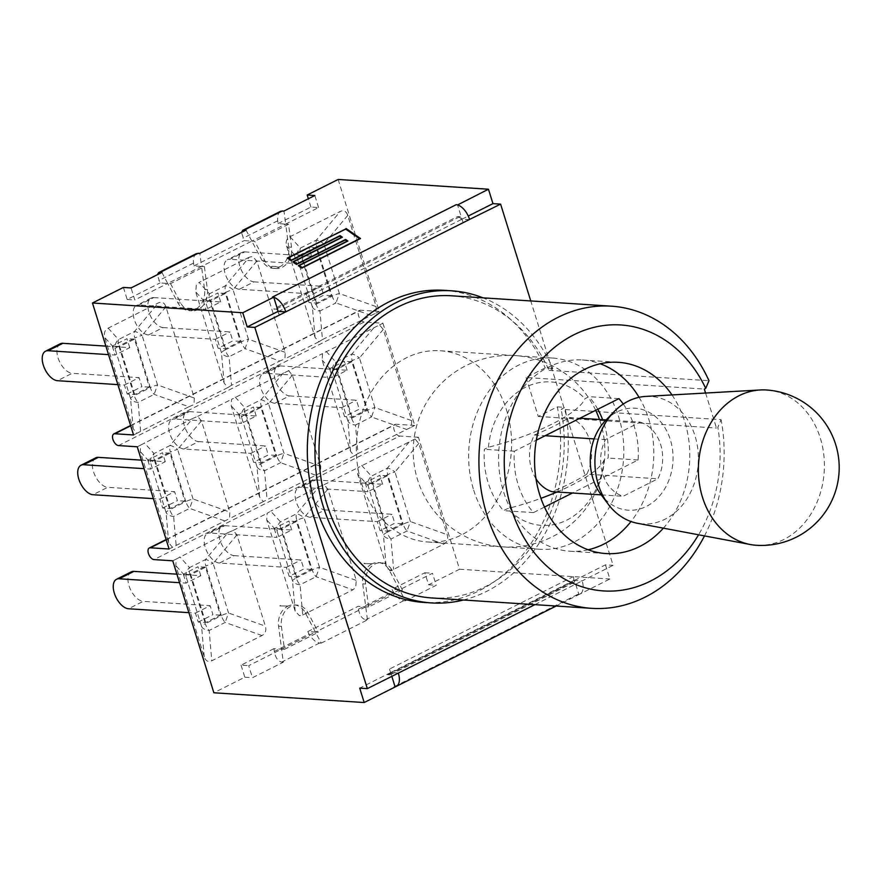 <?xml version="1.0" encoding="UTF-8"?>
<svg xmlns="http://www.w3.org/2000/svg" width="882" height="882" viewBox="0 0 882 882"><rect width="100%" height="100%" fill="white"/><g stroke="black" fill="none" stroke-linecap="round" stroke-linejoin="round"><path stroke-width="0.66" stroke-dasharray="4.41 3.31" d="M618.955 398.62L588.978 396.668L584.931 398.708A89.876 22.656 162.7 0 1 488.419 447.24L484.372 449.269A76.657 62.016 93.7 0 0 503.49 510.656L507.536 508.616A89.876 22.656 -17.3 0 0 540.931 498.33M544.481 507.062L533.467 512.596A76.657 62.016 -86.3 0 1 514.349 451.22L536.344 440.151M514.349 451.22L484.372 449.269M556.983 492.002A89.876 22.656 -17.3 0 0 604.049 460.084L608.095 458.056A76.657 62.016 93.7 0 0 602.615 419.678M533.467 512.596L503.49 510.656M623.265 404.055A76.657 62.016 -86.3 0 1 638.072 459.996L572.429 493.005M638.072 459.996L608.095 458.056M473.689 490.138A95.818 77.517 93.7 0 0 540.027 549.288A95.818 77.517 93.7 0 0 623.596 458.684A95.818 77.517 93.7 0 0 552.441 358.037A95.818 77.517 93.7 0 0 473.689 490.138M451.419 295.79A151.395 122.488 93.7 0 1 549.056 370.319L552.86 368.4A156.379 126.512 93.7 0 0 483.038 297.84M463.425 600.003A156.379 126.512 93.7 0 0 564.998 407.363L561.184 409.27L721.101 419.656L717.86 427.329A133.259 107.802 -86.3 0 1 698.566 534.79M431.805 597.952A151.395 122.488 93.7 0 0 561.184 409.27M552.86 368.4L545.219 367.904L526.124 377.507L704.332 389.072M526.124 377.507L538.263 416.458L557.347 406.867A156.379 126.512 -86.3 0 1 423.845 602.428M444.098 290.321A156.379 126.512 -86.3 0 1 545.219 367.904M557.347 406.867L564.998 407.363M597.798 409.259A76.657 62.016 93.7 0 0 588.978 396.668M588.151 549.773A95.818 77.517 -86.3 0 1 570.004 551.228A95.818 77.517 -86.3 0 1 503.666 492.09A95.818 77.517 -86.3 0 1 582.418 359.988A95.818 77.517 -86.3 0 1 600.234 363.781M639.064 397.319A95.818 77.517 -86.3 0 1 630.994 521.538M488.419 447.24A71.872 58.146 -86.3 0 1 525.551 387.253A71.872 58.146 -86.3 0 1 584.931 398.708M604.049 460.084A71.872 58.146 -86.3 0 1 566.917 520.071A71.872 58.146 -86.3 0 1 507.536 508.616M361.433 482.851A95.818 77.517 93.7 0 0 427.759 542A95.818 77.517 93.7 0 0 511.328 451.397A95.818 77.517 93.7 0 0 440.184 350.749A95.818 77.517 93.7 0 0 361.433 482.851M704.486 535.903A151.395 122.488 93.7 0 0 721.101 419.656M705.567 393.041L716.471 428.035L717.86 427.329M671.996 394.938A95.818 77.517 -86.3 0 1 663.352 528.164M538.263 416.458L716.471 428.035M549.056 370.319L708.974 380.704M605.669 420.361A51.101 41.344 -86.3 0 1 667.564 432.577A51.101 41.344 -86.3 0 1 646.374 506.422A51.101 41.344 -86.3 0 1 600.863 494.372M640.255 422.125A38.334 31.013 -86.3 0 1 657.895 478.783L623.078 496.29A38.334 31.013 -86.3 0 1 605.427 439.633L640.255 422.125L606.11 419.909M766.425 389.987A77.803 62.953 -86.3 0 1 820.293 438.012A77.803 62.953 -86.3 0 1 783.778 539.519A77.803 62.953 -86.3 0 1 756.348 545.274M645.712 396.415A63.879 51.685 -86.3 0 1 697.453 446.358A63.879 51.685 -86.3 0 1 665.039 519.2A63.879 51.685 -86.3 0 1 637.477 523.291M536.002 478.827A38.334 31.013 -86.3 0 1 534.338 435.013A90.78 22.888 -17.3 0 0 569.166 417.506A38.334 31.013 -86.3 0 1 589.595 440.008A38.334 31.013 -86.3 0 1 586.806 474.174L657.895 478.783M569.166 417.506L579.981 418.211M534.338 435.013L545.164 435.719M594.148 438.905L605.427 439.633M586.806 474.174A90.78 22.888 162.7 0 1 551.989 491.682M601.248 494.879L623.078 496.29M249.286 257.18L199.1 282.416L209.442 293.816A10.22 5.424 -116.7 0 0 209.762 300.376A10.22 2.58 -17.3 0 0 206.046 303.243A10.22 9.393 137.8 0 1 209.442 293.816L225.472 285.746A10.22 3.131 -140.2 0 1 233.024 289.682A10.22 2.58 -17.3 0 0 225.792 292.317A10.22 5.424 63.3 0 1 225.472 285.746L249.286 257.18L252.561 256.541L256.838 261.105L285.25 352.337L284.908 358.875L279.781 361.025L245.064 348.655A10.22 5.424 63.3 0 1 241.227 341.863A10.22 2.58 162.7 0 1 248.448 339.228L245.064 348.655L229.033 356.714A10.22 6.417 -5 0 1 221.481 352.789A10.22 2.58 162.7 0 1 225.197 349.922A10.22 5.424 -116.7 0 0 229.033 356.714L231.525 385.291L279.781 361.025M246.045 230.114L251.844 241.117L244.193 240.621L241.47 232.418M280.619 211.272C278.194 212.805 277.213 215.969 277.687 220.787L278.05 223.598L285.691 224.094L283.982 211.03M278.05 223.598L310.938 207.061L318.578 207.557L285.691 224.094L288.69 247.048A17.993 14.553 -86.3 0 1 279.848 266.827L272.207 266.331L279.109 267.191A17.993 14.553 -86.3 0 1 273.144 268.349A17.993 14.553 -86.3 0 1 262.02 260.466L251.844 241.117L201.548 266.419L204.392 266.596L170.535 283.618L160.05 282.946L157.316 274.732M302.713 615.063L352.899 589.826L316.098 576.707A10.22 5.424 63.3 0 1 312.261 569.915A10.22 2.58 162.7 0 1 319.482 567.28L316.098 576.707L300.067 584.777A10.22 6.417 -5 0 1 292.515 580.841A10.22 2.58 162.7 0 1 296.231 577.986A10.22 5.424 -116.7 0 0 300.067 584.777L302.713 615.063L299.428 615.702L295.161 611.138L266.739 519.906L267.092 513.368L270.719 511.119L280.476 521.868A10.22 5.424 -116.7 0 0 280.796 528.439A10.22 2.58 -17.3 0 0 277.08 531.295A10.22 9.393 137.8 0 1 280.476 521.868L296.506 513.809A10.22 3.131 -140.2 0 1 304.058 517.734A10.22 2.58 -17.3 0 0 296.826 520.369A10.22 5.424 63.3 0 1 296.506 513.809L318.975 486.853L270.719 511.119M307.796 631.611L309.053 633.993C312.162 639.252 315.679 642.261 319.593 643.022L321.235 643.121L315.447 632.107L307.796 631.611L358.103 606.32L368.588 607.003L402.446 589.981L391.95 589.297L393.207 591.679C396.316 596.938 399.833 599.947 403.736 600.697L405.389 600.807L399.601 589.793L365.743 606.816L367.452 619.892L365.798 619.781C362.083 618.921 359.647 615.382 358.467 609.142L358.103 606.32M274.313 651.456L273.949 648.634L281.59 649.13L283.298 662.206L281.645 662.095C277.94 661.235 275.493 657.696 274.313 651.456L309.053 633.993M288.171 606.044L279.792 605.912L288.171 606.044A17.993 14.553 -86.3 0 1 294.147 604.887A17.993 14.553 -86.3 0 1 305.271 612.769L315.447 632.107L248.702 665.667L252.45 677.718L283.298 662.206M161.891 272.428L167.69 283.442L201.548 266.419L199.839 253.343M534.911 604.644L582.153 580.896A15.336 8.136 -116.7 0 1 580.047 594.005A15.336 8.136 -116.7 0 1 578.868 594.402A15.336 8.136 63.3 0 1 577.567 594.479L578.923 594.567L574.502 580.4L582.153 580.896L613.1 565.329L530.755 300.938M359.635 238.978L345.7 229.364L288.37 258.194M291.468 260.344L339.735 236.2M342.172 237.335L293.882 262.02M296.969 264.181L345.237 240.025M347.673 241.161L299.384 265.857M302.239 267.841L359.669 239.077M345.7 229.088L288.293 257.952M287.664 258.272L291.104 260.94L339.735 236.486L341.566 237.754L293.805 261.778M293.166 262.097L296.606 264.765L345.248 240.312L347.078 241.58L299.307 265.603M298.667 265.923L301.876 268.426L360.275 238.658M318.975 486.853L324.102 484.703L327.872 489.168L356.284 580.4L355.633 587.445L352.899 589.826M372.325 563.73L363.946 563.598L372.325 563.73A17.993 14.553 -86.3 0 1 378.301 562.573A17.993 14.553 -86.3 0 1 389.425 570.456L399.601 589.793L432.478 573.256L436.237 585.295L405.389 600.807M196.465 253.586C194.04 255.119 193.059 258.283 193.533 263.101L193.897 265.923L201.548 266.419L204.547 289.362A17.993 14.553 -86.3 0 1 195.694 309.141L194.966 309.505A17.993 14.553 -86.3 0 1 188.991 310.662A17.993 14.553 -86.3 0 1 177.866 302.78L167.69 283.442L134.803 299.979L131.054 287.929M231.525 385.291L227.898 387.54L224.127 383.075L195.705 291.843L196.366 284.798L199.1 282.416M195.694 309.141L187.315 309.009L194.966 309.505M371.587 564.094A17.993 14.553 -86.3 0 0 362.745 583.862L365.743 606.816L315.447 632.107L318.292 632.295L284.434 649.317L281.435 626.363A17.993 14.553 -86.3 0 1 296.991 605.074A17.993 14.553 -86.3 0 1 308.116 612.946L318.292 632.295M321.235 643.121L367.452 619.892M318.578 207.557L314.83 195.517M284.434 649.317L281.59 649.13L278.591 626.187A17.993 14.553 -86.3 0 1 287.433 606.408M288.546 224.282L285.691 224.094L251.844 241.117L254.689 241.304L288.546 224.282L291.545 247.236A17.993 14.553 -86.3 0 1 275.989 268.525A17.993 14.553 -86.3 0 1 264.865 260.653L254.689 241.304M279.848 266.827L279.109 267.191M398.3 673.065L390.66 672.569L359.702 688.136M573.333 576.619A6.383 3.396 63.3 0 1 572.451 582.087A6.383 3.396 63.3 0 1 571.426 582.274L573.664 582.429A2.558 1.356 -116.7 0 0 574.083 582.352A2.558 1.356 -116.7 0 0 574.436 580.158L573.333 576.619L389.546 669.03L391.828 676.329M574.502 580.4L605.46 564.833L613.1 565.329M469.643 219.684L462.003 219.188L468.254 216.035M278.227 311.6L462.003 219.188A2.558 1.356 -116.7 0 0 459.765 216.729L457.515 216.586L273.74 308.998L275.989 309.141A2.558 1.356 63.3 0 1 278.227 311.6L279.329 315.139L463.105 222.727L457.571 204.944M273.784 297.355A15.336 8.136 -116.7 0 0 272.384 297.113M577.567 594.479L393.791 686.891A15.336 8.136 -116.7 0 0 395.092 686.813M271.469 266.695A17.993 14.553 93.7 0 0 272.207 266.331M204.392 266.596L207.391 289.55A17.993 14.553 -86.3 0 1 191.835 310.85A17.993 14.553 -86.3 0 1 180.711 302.967L170.535 283.618M123.414 287.433L127.162 299.483L160.05 282.946M127.162 299.483L134.803 299.979M280.531 605.548A17.993 14.553 93.7 0 0 279.792 605.912M310.938 207.061L308.358 198.781M368.588 607.003L365.589 584.049A17.993 14.553 -86.3 0 1 381.145 562.76A17.993 14.553 -86.3 0 1 392.27 570.632L402.446 589.981M273.949 648.634L241.062 665.171L248.702 665.667M415.025 438.982L358.015 467.647L357.662 474.185L386.084 565.417C387.551 569.618 390.076 570.93 393.626 569.342L443.822 544.106C447.262 542.165 448.398 539.023 447.207 534.679L418.796 443.448L415.025 438.982L418.432 437.263L459.544 569.243L428.586 584.799L424.837 572.76L391.95 589.297M424.837 572.76L432.478 573.256M428.586 584.799L436.237 585.295M393.791 686.891L395.136 686.979M605.46 564.833L609.87 579L578.923 594.567M228.052 532.574L176.168 559.089L175.816 565.627L204.238 656.858C205.715 661.059 208.229 662.371 211.79 660.783L261.976 635.547C265.427 633.607 266.551 630.465 265.361 626.121L236.949 534.889L233.179 530.424L228.052 532.574L205.583 559.53A10.22 3.131 -140.2 0 1 213.135 563.455A10.22 2.58 -17.3 0 0 205.903 566.09A10.22 5.424 63.3 0 1 205.583 559.53L189.553 567.589A10.22 5.424 -116.7 0 0 189.873 574.16A10.22 2.58 -17.3 0 0 186.157 577.015A10.22 9.393 137.8 0 1 189.553 567.589L179.796 556.84M205.715 622.56L190.788 574.634L205.495 567.236L220.423 615.162L205.715 622.56L198.218 622.075L195.429 613.1L188.913 612.67M190.788 574.634L183.302 574.149L186.091 583.112L179.575 582.693M131.253 571.878A16.229 8.611 -116.7 0 0 129.83 588.018A16.229 8.611 -116.7 0 0 143.215 601.359L128.507 608.756M176.918 574.171L200.798 575.726L186.091 583.112M195.429 613.1L210.137 605.702L143.215 601.359M200.798 575.726L197.998 566.751L183.302 574.149M198.218 622.075L212.926 614.677L210.137 605.702M236.949 534.889L213.135 563.455L228.559 613.001L225.175 622.427A10.22 5.424 63.3 0 1 221.338 615.636A10.22 2.58 162.7 0 1 228.559 613.001L265.361 626.121M261.976 635.547L225.175 622.427L209.144 630.487A10.22 6.417 -5 0 1 201.592 626.562A10.22 2.58 162.7 0 1 205.308 623.695A10.22 5.424 -116.7 0 0 209.144 630.487L211.79 660.783M220.423 615.162L212.926 614.677M205.495 567.236L197.998 566.751M219.431 563.036A16.229 8.611 63.3 0 1 206.057 549.684A16.229 8.611 63.3 0 1 207.468 533.544A16.229 8.611 63.3 0 1 210.092 533.048L224.789 525.661A16.229 8.611 -116.7 0 0 222.176 526.157A16.229 8.611 -116.7 0 0 220.754 542.298A16.229 8.611 -116.7 0 0 234.127 555.638L219.431 563.036L286.352 567.38L289.142 576.354L303.849 568.956L301.049 559.982L234.127 555.638M296.639 576.839L281.711 528.913L296.418 521.516L311.346 569.441L296.639 576.839L289.142 576.354M281.711 528.913L274.214 528.428L277.014 537.392L210.092 533.048M224.789 525.661L291.71 530.005L277.014 537.392M286.352 567.38L301.049 559.982M311.346 569.441L303.849 568.956M291.71 530.005L288.921 521.03L274.214 528.428M296.418 521.516L288.921 521.03M386.084 565.417L383.438 535.12A10.22 2.58 162.7 0 1 387.154 532.265A10.22 5.424 -116.7 0 0 390.991 539.056A10.22 6.417 -5 0 1 383.438 535.12L368.003 485.585A10.22 9.393 137.8 0 1 371.399 476.148A10.22 5.424 -116.7 0 0 371.719 482.719A10.22 2.58 -17.3 0 0 368.003 485.585L357.662 474.185M310.354 517.315A16.229 8.611 63.3 0 1 296.98 503.964A16.229 8.611 63.3 0 1 298.392 487.823A16.229 8.611 63.3 0 1 301.016 487.327L315.712 479.94A16.229 8.611 -116.7 0 0 313.099 480.436A16.229 8.611 -116.7 0 0 311.677 496.577A16.229 8.611 -116.7 0 0 325.05 509.917L310.354 517.315L377.276 521.659L380.065 530.633L394.772 523.235L391.972 514.261L325.05 509.917M387.562 531.118L372.634 483.193L387.341 475.795L402.258 523.721L387.562 531.118L380.065 530.633M372.634 483.193L365.137 482.708L367.937 491.671L301.016 487.327M315.712 479.94L382.634 484.284L367.937 491.671M377.276 521.659L391.972 514.261M361.642 465.398L371.399 476.148L387.418 468.088A10.22 3.131 -140.2 0 1 394.971 472.013A10.22 2.58 -17.3 0 0 387.749 474.648A10.22 5.424 63.3 0 1 387.418 468.088L409.898 441.132M418.796 443.448L394.971 472.013L410.406 521.56L407.01 530.986A10.22 5.424 63.3 0 1 403.184 524.195A10.22 2.58 162.7 0 1 410.406 521.56L447.207 534.679M402.258 523.721L394.772 523.235M382.634 484.284L379.844 475.31L365.137 482.708M387.341 475.795L379.844 475.31M357.96 453.602L411.343 427.175L411.696 420.648L383.273 329.416L379.503 324.951L322.492 353.627L322.151 360.154L350.562 451.386L354.332 455.851L357.96 453.602L355.468 425.025A10.22 6.417 -5 0 1 347.916 421.1A10.22 2.58 162.7 0 1 351.631 418.233A10.22 5.424 -116.7 0 0 355.468 425.025L371.498 416.966A10.22 5.424 63.3 0 1 367.662 410.174A10.22 2.58 162.7 0 1 374.894 407.528L371.498 416.966L406.216 429.336M350.562 451.386L347.916 421.1L332.481 371.554A10.22 9.393 137.8 0 1 335.877 362.116A10.22 5.424 -116.7 0 0 336.196 368.687A10.22 2.58 -17.3 0 0 332.481 371.554L322.151 360.154M274.831 403.283A16.229 8.611 63.3 0 1 261.458 389.943A16.229 8.611 63.3 0 1 262.88 373.792A16.229 8.611 63.3 0 1 265.493 373.307L280.2 365.909A16.229 8.611 -116.7 0 0 277.576 366.405A16.229 8.611 -116.7 0 0 276.165 382.545A16.229 8.611 -116.7 0 0 289.539 395.897L274.831 403.283L341.753 407.627L344.553 416.602L359.25 409.204L356.46 400.241L289.539 395.897M352.05 417.087L337.122 369.161L351.819 361.763L366.747 409.689L352.05 417.087L344.553 416.602M337.122 369.161L329.625 368.676L332.415 377.65L265.493 373.307M280.2 365.909L347.122 370.253L332.415 377.65M341.753 407.627L356.46 400.241M326.12 351.367L335.877 362.116L351.907 354.057A10.22 3.131 -140.2 0 1 359.459 357.982A10.22 2.58 -17.3 0 0 352.227 360.628A10.22 5.424 63.3 0 1 351.907 354.057L374.376 327.112M366.747 409.689L359.25 409.204M347.122 370.253L344.322 361.278L329.625 368.676M351.819 361.763L344.322 361.278M288.579 370.672L231.569 399.337L231.227 405.874L259.639 497.106L263.409 501.571L320.42 472.895L320.772 466.369L292.361 375.137L288.579 370.672L322.492 353.627M235.207 397.087L244.953 407.837A10.22 5.424 -116.7 0 0 245.284 414.408A10.22 2.58 -17.3 0 0 241.569 417.274A10.22 9.393 137.8 0 1 244.953 407.837L260.984 399.778A10.22 3.131 -140.2 0 1 268.536 403.702A10.22 2.58 -17.3 0 0 261.315 406.348A10.22 5.424 63.3 0 1 260.984 399.778L283.453 372.832M315.293 475.056L280.575 462.686A10.22 5.424 63.3 0 1 276.739 455.895A10.22 2.58 162.7 0 1 283.971 453.249L280.575 462.686L264.545 470.745A10.22 6.417 -5 0 1 256.993 466.821A10.22 2.58 162.7 0 1 260.708 463.954A10.22 5.424 -116.7 0 0 264.545 470.745L267.048 499.311M183.919 449.004A16.229 8.611 63.3 0 1 170.535 435.653A16.229 8.611 63.3 0 1 171.957 419.512A16.229 8.611 63.3 0 1 174.57 419.027L189.277 411.629A16.229 8.611 -116.7 0 0 186.653 412.126A16.229 8.611 -116.7 0 0 185.242 428.266A16.229 8.611 -116.7 0 0 198.615 441.606L183.919 449.004L250.83 453.348L253.63 462.322L268.326 454.925L265.537 445.961L198.615 441.606M261.127 462.807L246.199 414.882L260.896 407.484L275.823 455.41L261.127 462.807L253.63 462.322M246.199 414.882L238.702 414.397L241.492 423.371L174.57 419.027M189.277 411.629L256.199 415.973L241.492 423.371M250.83 453.348L265.537 445.961M275.823 455.41L268.326 454.925M256.199 415.973L253.41 406.999L238.702 414.397M260.896 407.484L253.41 406.999M192.53 418.542L140.657 445.057L140.304 451.595L168.716 542.827L172.486 547.292L229.507 518.616L229.849 512.089L201.438 420.857L197.667 416.392L192.53 418.542L170.061 445.498A10.22 3.131 -140.2 0 1 177.613 449.423A10.22 2.58 -17.3 0 0 170.391 452.069A10.22 5.424 63.3 0 1 170.061 445.498L154.03 453.557A10.22 5.424 -116.7 0 0 154.361 460.128A10.22 2.58 -17.3 0 0 150.646 462.995A10.22 9.393 137.8 0 1 154.03 453.557L144.284 442.808M201.438 420.857L177.613 449.423L193.048 498.969L189.652 508.407A10.22 5.424 63.3 0 1 185.815 501.615A10.22 2.58 162.7 0 1 193.048 498.969L229.849 512.089M170.204 508.528L155.276 460.602L169.972 453.205L184.9 501.13L170.204 508.528L162.707 508.043L159.918 499.069L153.391 498.65M155.276 460.602L147.779 460.117L150.579 469.092L144.053 468.662M95.73 457.846A16.229 8.611 -116.7 0 0 94.319 473.987A16.229 8.611 -116.7 0 0 107.692 487.327L92.996 494.725M141.396 460.139L165.276 461.694L150.579 469.092M159.918 499.069L174.614 491.671L107.692 487.327M165.276 461.694L162.486 452.72L147.779 460.117M162.707 508.043L177.414 500.645L174.614 491.671M224.37 520.777L189.652 508.407L173.622 516.466A10.22 6.417 -5 0 1 166.07 512.541A10.22 2.58 162.7 0 1 169.785 509.675A10.22 5.424 -116.7 0 0 173.622 516.466L176.124 545.032M184.9 501.13L177.414 500.645M169.972 453.205L162.486 452.72M322.448 339.57L375.831 313.154L376.173 306.616L347.762 215.384C346.284 211.184 343.771 209.872 340.209 211.46L290.024 236.696C286.573 238.636 285.448 241.778 286.628 246.122L315.05 337.354L318.821 341.819L322.448 339.57L319.957 310.993A10.22 6.417 -5 0 1 312.404 307.068A10.22 2.58 162.7 0 1 316.12 304.202A10.22 5.424 -116.7 0 0 319.957 310.993L335.987 302.934A10.22 5.424 63.3 0 1 332.15 296.143A10.22 2.58 162.7 0 1 339.372 293.508L335.987 302.934L370.705 315.304M239.32 289.252A16.229 8.611 63.3 0 1 225.946 275.912A16.229 8.611 63.3 0 1 227.358 259.771A16.229 8.611 63.3 0 1 229.982 259.275L244.678 251.877A16.229 8.611 -116.7 0 0 242.065 252.373A16.229 8.611 -116.7 0 0 240.643 268.514A16.229 8.611 -116.7 0 0 254.016 281.865L239.32 289.252L306.241 293.596L309.031 302.57L323.738 295.172L320.938 286.209L254.016 281.865M316.528 303.055L301.6 255.13L316.307 247.743L331.235 295.668L316.528 303.055L309.031 302.57M301.6 255.13L294.103 254.644L296.903 263.619L229.982 259.275M244.678 251.877L311.6 256.221L296.903 263.619M306.241 293.596L320.938 286.209M315.05 337.354L312.404 307.068L296.969 257.522A10.22 9.393 137.8 0 1 300.365 248.096A10.22 5.424 -116.7 0 0 300.685 254.655A10.22 2.58 -17.3 0 0 296.969 257.522L286.628 246.122M290.024 236.696L300.365 248.096L316.395 240.036A10.22 3.131 -140.2 0 1 323.948 243.961A10.22 2.58 -17.3 0 0 316.715 246.596A10.22 5.424 63.3 0 1 316.395 240.036L340.209 211.46M331.235 295.668L323.738 295.172M311.6 256.221L308.81 247.247L294.103 254.644M316.307 247.743L308.81 247.247M148.397 334.973A16.229 8.611 63.3 0 1 135.023 321.632A16.229 8.611 63.3 0 1 136.434 305.492A16.229 8.611 63.3 0 1 139.058 304.996L153.766 297.598A16.229 8.611 -116.7 0 0 151.142 298.094A16.229 8.611 -116.7 0 0 149.72 314.235A16.229 8.611 -116.7 0 0 163.104 327.586L148.397 334.973L215.318 339.316L218.108 348.291L232.815 340.893L230.026 331.93L163.104 327.586M225.605 348.776L210.677 300.85L225.384 293.463L240.312 341.389L225.605 348.776L218.108 348.291M210.677 300.85L203.191 300.365L205.98 309.339L139.058 304.996M153.766 297.598L220.687 301.942L205.98 309.339M215.318 339.316L230.026 331.93M240.312 341.389L232.815 340.893M220.687 301.942L217.887 292.967L203.191 300.365M225.384 293.463L217.887 292.967M188.858 406.745L193.985 404.584L194.338 398.058L165.915 306.826C164.438 302.625 161.924 301.313 158.363 302.901L108.177 328.137C104.726 330.077 103.602 333.22 104.793 337.563L133.204 428.795L136.975 433.26L188.858 406.745L154.141 394.375A10.22 5.424 63.3 0 1 150.304 387.584A10.22 2.58 162.7 0 1 157.536 384.938L154.141 394.375L138.11 402.435A10.22 6.417 -5 0 1 130.558 398.51A10.22 2.58 162.7 0 1 134.273 395.643A10.22 5.424 -116.7 0 0 138.11 402.435L140.602 431.011M134.681 394.497L119.754 346.571L134.461 339.184L149.389 387.11L134.681 394.497L127.195 394.011L124.395 385.037L117.879 384.618M119.754 346.571L112.268 346.086L115.057 355.06L108.541 354.63M60.219 343.815A16.229 8.611 -116.7 0 0 58.807 359.955A16.229 8.611 -116.7 0 0 72.181 373.307L57.473 380.693M105.884 346.119L129.764 347.662L115.057 355.06M124.395 385.037L139.102 377.65L72.181 373.307M129.764 347.662L126.964 338.688L112.268 346.086M127.195 394.011L141.892 386.614L139.102 377.65M108.177 328.137L118.519 339.537A10.22 5.424 -116.7 0 0 118.838 346.097A10.22 2.58 -17.3 0 0 115.123 348.963A10.22 9.393 137.8 0 1 118.519 339.537L134.549 331.467A10.22 3.131 -140.2 0 1 142.101 335.403A10.22 2.58 -17.3 0 0 134.869 338.038A10.22 5.424 63.3 0 1 134.549 331.467L158.363 302.901M149.389 387.11L141.892 386.614M134.461 339.184L126.964 338.688M324.102 484.703L358.015 467.647M364.674 563.234A17.993 14.553 93.7 0 0 363.946 563.598M233.179 530.424L267.092 513.368M241.062 665.171L244.81 677.211L213.863 692.778M172.751 560.809L176.168 559.089M197.667 416.392L231.569 399.337M137.239 446.777L140.657 445.057M379.503 324.951L382.92 323.242L364.189 322.018L118.508 445.564M172.486 547.292L169.079 549.001M263.409 501.571L229.507 518.616M354.332 455.851L320.42 472.895M382.92 323.242L414.76 425.466L411.343 427.175M193.897 265.923L244.193 240.621M227.898 387.54L193.985 404.584M136.975 433.26L133.557 434.969M187.315 309.009A17.993 14.553 93.7 0 0 188.053 308.645M318.821 341.819L284.908 358.875M338.137 179.465L379.238 311.434L375.831 313.154M379.238 311.434L360.506 310.221A6.383 3.396 -116.7 0 0 359.481 310.409A6.383 3.396 -116.7 0 0 358.919 316.77A6.383 3.396 -116.7 0 0 364.189 322.018M459.544 569.243L609.87 579M418.432 437.263L399.7 436.05L154.019 559.596M414.76 425.466L396.029 424.242A6.383 3.396 -116.7 0 0 394.993 424.44A6.383 3.396 -116.7 0 0 394.43 430.791A6.383 3.396 -116.7 0 0 399.7 436.05M244.81 677.211L252.45 677.718M574.436 580.158L390.66 672.569A2.558 1.356 63.3 0 1 390.307 674.763A2.558 1.356 63.3 0 1 389.888 674.84L387.639 674.686A6.383 3.396 -116.7 0 0 388.675 674.498A6.383 3.396 -116.7 0 0 389.546 669.03M387.639 674.686L571.426 582.274M457.515 216.586A6.383 3.396 63.3 0 1 463.105 222.727M279.329 315.139A6.383 3.396 -116.7 0 0 273.74 308.998M277.687 220.787L242.947 238.25M403.736 600.697L365.798 619.781M358.467 609.142L393.207 591.679M193.533 263.101L158.793 280.564M319.593 643.022L281.645 662.095M262.02 260.466L264.865 260.653M288.69 247.048L291.545 247.236M177.866 302.78L180.711 302.967M305.271 612.769L308.116 612.946M278.591 626.187L281.435 626.363M389.425 570.456L392.27 570.632M204.238 656.858L201.592 626.562L186.157 577.015L175.816 565.627M189.873 574.16L205.308 623.695L221.338 615.636L205.903 566.09L189.873 574.16M327.872 489.168L304.058 517.734L319.482 567.28L356.284 580.4M296.826 520.369L280.796 528.439L296.231 577.986L312.261 569.915L296.826 520.369M295.161 611.138L292.515 580.841L277.08 531.295L266.739 519.906M443.822 544.106L407.01 530.986L390.991 539.056L393.626 569.342M387.154 532.265L403.184 524.195L387.749 474.648L371.719 482.719L387.154 532.265M383.273 329.416L359.459 357.982L374.894 407.528L411.696 420.648M351.631 418.233L367.662 410.174L352.227 360.628L336.196 368.687L351.631 418.233M292.361 375.137L268.536 403.702L283.971 453.249L320.772 466.369M259.639 497.106L256.993 466.821L241.569 417.274L231.227 405.874M261.315 406.348L245.284 414.408L260.708 463.954L276.739 455.895L261.315 406.348M168.716 542.827L166.07 512.541L150.646 462.995L140.304 451.595M154.361 460.128L169.785 509.675L185.815 501.615L170.391 452.069L154.361 460.128M347.762 215.384L323.948 243.961L339.372 293.508L376.173 306.616M316.12 304.202L332.15 296.143L316.715 246.596L300.685 254.655L316.12 304.202M224.127 383.075L221.481 352.789L206.046 303.243L195.705 291.843M225.792 292.317L209.762 300.376L225.197 349.922L241.227 341.863L225.792 292.317M256.838 261.105L233.024 289.682L248.448 339.228L285.25 352.337M165.915 306.826L142.101 335.403L157.536 384.938L194.338 398.058M133.204 428.795L130.558 398.51L115.123 348.963L104.793 337.563M118.838 346.097L134.273 395.643L150.304 387.584L134.869 338.038L118.838 346.097M130.701 425.774L360.506 310.221M166.213 539.806L396.029 424.242M362.745 583.862L365.589 584.049M204.547 289.362L207.391 289.55M573.664 582.429L389.888 674.84M459.765 216.729L275.989 309.141M427.759 542L540.027 549.288M440.184 350.749L552.441 358.037M570.004 551.228L605.967 553.565M582.418 359.988L618.381 362.326M595.703 410.306A95.818 95.818 0 0 0 413.438 445.046A95.818 95.818 0 0 0 502.85 546.873A95.818 95.818 0 0 0 599.462 419.479M580.047 594.005L556.145 606.022M273.144 268.349L275.989 268.525M294.147 604.887L296.991 605.074M222.176 526.157L207.468 533.544M313.099 480.436L298.392 487.823M277.576 366.405L262.88 373.792M186.653 412.126L171.957 419.512M242.065 252.373L227.358 259.771M151.142 298.094L136.434 305.492M130.613 425.499L359.481 310.409M166.125 539.53L394.993 424.44M378.301 562.573L381.145 562.76M188.991 310.662L191.835 310.85M572.451 582.087L388.675 674.498M574.083 582.352L390.307 674.763"/><path stroke-width="1.32" d="M536.344 440.151L618.955 398.62A76.657 62.016 -86.3 0 1 623.265 404.055M540.931 498.33A89.876 22.656 -17.3 0 0 556.983 492.002M572.429 493.005L544.481 507.062M483.038 297.84A156.379 126.512 93.7 0 0 451.749 290.817A156.379 126.512 93.7 0 0 315.37 438.674A156.379 126.512 93.7 0 0 431.485 602.924A156.379 126.512 93.7 0 0 463.425 600.003M698.566 534.79A133.259 107.802 -86.3 0 1 536.421 555.34A133.259 107.802 -86.3 0 1 546.223 354.829A133.259 107.802 -86.3 0 1 705.721 388.378L708.974 380.704A151.395 122.488 93.7 0 0 611.347 306.175L451.419 295.79A151.395 122.488 93.7 0 0 319.383 438.938A151.395 122.488 93.7 0 0 431.805 597.952L591.734 608.337A151.395 122.488 93.7 0 0 704.486 535.903M431.485 602.924L423.845 602.428A156.379 126.512 -86.3 0 1 307.719 438.178A156.379 126.512 -86.3 0 1 444.098 290.321L451.749 290.817M602.615 419.678A76.657 62.016 93.7 0 0 597.798 409.259M600.234 363.781A95.818 77.517 -86.3 0 1 639.064 397.319M630.994 521.538A95.818 77.517 -86.3 0 1 588.151 549.773M611.347 306.175A151.395 122.488 93.7 0 0 479.312 449.324A151.395 122.488 93.7 0 0 591.734 608.337M705.721 388.378L704.332 389.072L705.567 393.041M663.352 528.164A95.818 77.517 -86.3 0 1 605.967 553.565A95.818 77.517 -86.3 0 1 539.63 494.427A95.818 77.517 -86.3 0 1 618.381 362.326A95.818 77.517 -86.3 0 1 671.996 394.938M750.207 544.503L637.477 523.291A63.879 51.685 -86.3 0 1 608.161 504.129L600.863 494.372A51.101 41.344 -86.3 0 1 605.669 420.361L614.159 411.629A63.879 51.685 -86.3 0 1 645.712 396.415L760.24 389.965A77.803 62.953 -86.3 0 1 766.425 389.987A77.803 77.803 0 0 1 835.673 444.495A77.803 77.803 0 0 1 756.348 545.274A77.803 62.953 -86.3 0 1 750.207 544.503A77.803 62.953 -86.3 0 1 698.566 463.557A77.803 62.953 -86.3 0 1 760.24 389.965M608.161 504.129A63.879 51.685 -86.3 0 1 614.159 411.629M579.981 418.211L606.11 419.909M545.164 435.719L594.148 438.905M536.002 478.827A38.334 31.013 -86.3 0 0 551.989 491.682L601.248 494.879M241.47 232.418L242.826 230.279L246.045 230.114L199.839 253.343L196.465 253.586L158.672 272.593L161.891 272.428L131.054 287.929L123.414 287.433L92.456 303L242.782 312.757L273.74 297.201L278.15 311.357L285.79 311.853L254.843 327.42L367.342 688.633L359.702 688.136L364.189 702.535L395.136 686.979L391.828 676.329M157.316 274.732L158.672 272.593M273.784 297.355A15.336 8.136 63.3 0 1 285.79 311.853L469.577 219.442A15.336 8.136 -116.7 0 0 457.571 204.944L488.463 189.222L492.95 203.621L500.601 204.117L469.577 219.442M288.26 257.842L291.457 260.069L340.088 235.615L342.403 237.214L293.772 261.667L296.958 263.894L345.601 239.441L347.905 241.04L299.274 265.493L302.228 267.555L359.558 238.724L345.59 229.011L288.26 257.842L291.468 260.344M339.735 236.2L342.172 237.335M293.772 261.667L296.969 264.181M345.237 240.025L347.673 241.161M299.274 265.493L302.239 267.841M346.064 228.493L360.506 238.537L301.765 268.073L298.325 265.68L346.968 241.227L345.138 239.959L296.495 264.413L292.824 261.855L341.455 237.401L339.625 236.133L290.994 260.587L287.323 258.029L345.7 229.088M288.293 257.952L287.664 258.272M293.805 261.778L293.166 262.097M299.307 265.603L298.667 265.923M360.275 238.658L346.174 228.846M308.358 198.781L307.19 195.021L314.83 195.517L283.982 211.03L280.619 211.272L242.826 230.279M534.911 604.644L367.342 688.633M278.15 311.357L247.203 326.924L254.843 327.42M398.366 673.308A15.336 8.136 63.3 0 1 396.272 686.417A15.336 8.136 63.3 0 1 395.092 686.813M468.254 216.035L492.95 203.621M530.755 300.938L500.601 204.117M457.515 204.789L456.17 204.701A15.336 8.136 63.3 0 1 457.571 204.944M456.17 204.701L272.384 297.113L273.74 297.201M247.203 326.924L242.782 312.757M188.913 612.67L128.507 608.756A16.229 8.611 63.3 0 1 115.134 595.405A16.229 8.611 63.3 0 1 116.545 579.265A16.229 8.611 63.3 0 1 119.169 578.768L133.877 571.382A16.229 8.611 -116.7 0 0 131.253 571.878L116.545 579.265M179.575 582.693L119.169 578.768M176.918 574.171L133.877 571.382M153.391 498.65L92.996 494.725A16.229 8.611 63.3 0 1 79.612 481.374A16.229 8.611 63.3 0 1 81.034 465.233A16.229 8.611 63.3 0 1 83.658 464.737L98.354 457.35A16.229 8.611 -116.7 0 0 95.73 457.846L81.034 465.233M144.053 468.662L83.658 464.737M141.396 460.139L98.354 457.35M117.879 384.618L57.473 380.693A16.229 8.611 63.3 0 1 44.1 367.353A16.229 8.611 63.3 0 1 45.522 351.212A16.229 8.611 63.3 0 1 48.135 350.716L62.843 343.318A16.229 8.611 -116.7 0 0 60.219 343.815L45.522 351.212M108.541 354.63L48.135 350.716M105.884 346.119L62.843 343.318M364.189 702.535L213.863 692.778L172.751 560.809L154.019 559.596A6.383 3.396 63.3 0 1 148.749 554.337A6.383 3.396 63.3 0 1 149.312 547.987A6.383 3.396 63.3 0 1 150.337 547.788L166.213 539.806M150.337 547.788L169.079 549.001L137.239 446.777L118.508 445.564A6.383 3.396 63.3 0 1 113.238 440.305A6.383 3.396 63.3 0 1 113.8 433.955A6.383 3.396 63.3 0 1 114.825 433.757L130.701 425.774M114.825 433.757L133.557 434.969L92.456 303M307.19 195.021L338.137 179.465L488.463 189.222M160.248 272.317L198.185 253.244M244.402 230.004L282.339 210.919M599.462 419.479A95.818 95.818 0 0 0 595.703 410.306M556.145 606.022L396.272 686.417M113.8 433.955L130.613 425.499M149.312 547.987L166.125 539.53"/></g></svg>
